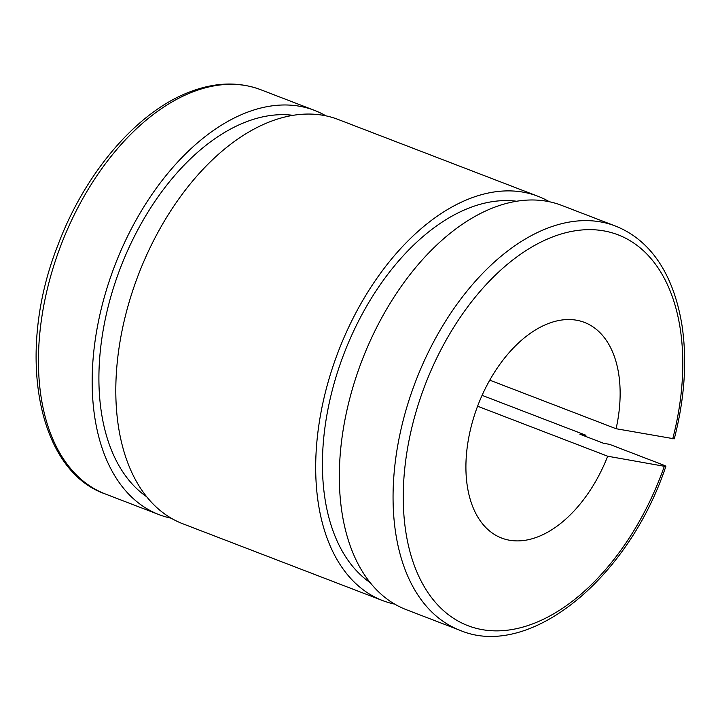 <?xml version="1.0" encoding="UTF-8"?>
<svg xmlns="http://www.w3.org/2000/svg" width="720" height="720" viewBox="0 0 720 720"><rect width="100%" height="100%" fill="white"/><g stroke="black" fill="none" stroke-linecap="round" stroke-linejoin="round"><path stroke-width="1.08" d="M489.762 380.16L616.095 428.724L674.271 438.84M482.085 395.343L585.936 435.258L579.843 434.178L603.486 443.268L609.579 444.348L663.309 465.003C666.306 466.209 666.648 466.641 664.335 466.29L607.689 456.219L477.594 406.215M665.865 466.335L664.335 466.29A209.34 126.315 -69 0 1 425.565 588.879A209.34 126.315 -69 0 1 529.686 248.292A209.34 126.315 -69 0 1 672.741 438.795M607.689 456.219A115.497 69.696 -69 0 1 501.579 538.029A115.497 69.696 -69 0 1 477.972 405.216A115.497 69.696 -69 0 1 584.46 322.407A115.497 69.696 -69 0 1 616.095 428.724M459.954 630.297L406.215 609.642A216.558 130.671 -69 0 1 361.944 360.621A216.558 130.671 -69 0 1 561.609 205.362L615.348 226.008A216.558 130.671 111 0 0 415.674 381.267A216.558 130.671 111 0 0 459.954 630.297C529.065 659.934 628.2 579.159 665.838 466.434M370.125 582.606A206.451 124.578 -69 0 1 343.989 353.718A206.451 124.578 -69 0 1 516.699 201.258M585.936 435.258A216.558 130.671 -69 0 1 585.54 436.365M394.767 604.152A216.558 130.671 -69 0 1 382.581 600.552A216.558 130.671 -69 0 1 338.301 351.531A216.558 130.671 -69 0 1 537.975 196.272A216.558 130.671 -69 0 1 549.423 201.762M382.581 600.552L182.691 523.728A216.558 130.671 -69 0 1 138.42 274.698A216.558 130.671 -69 0 1 338.085 119.439L537.975 196.272M171.234 518.229A216.558 130.671 -69 0 1 159.048 514.638A216.558 130.671 -69 0 1 114.777 265.617A216.558 130.671 -69 0 1 314.442 110.358A216.558 130.671 -69 0 1 325.899 115.848M146.601 496.692A206.451 124.578 -69 0 1 120.465 267.804A206.451 124.578 -69 0 1 293.175 115.344M105.318 493.983A216.558 130.671 -69 0 1 61.047 244.962A216.558 130.671 -69 0 1 260.712 89.703C237.969 81.207 213.48 82.278 187.236 92.916C135.468 113.553 84.429 174.06 57.771 245.502C15.597 352.098 36.837 470.376 105.318 493.983L159.048 514.638M674.298 438.75C684.639 398.556 687.231 360.909 682.065 325.809C673.38 271.908 648.873 239.238 615.348 226.008M314.442 110.358L260.712 89.703"/></g></svg>
